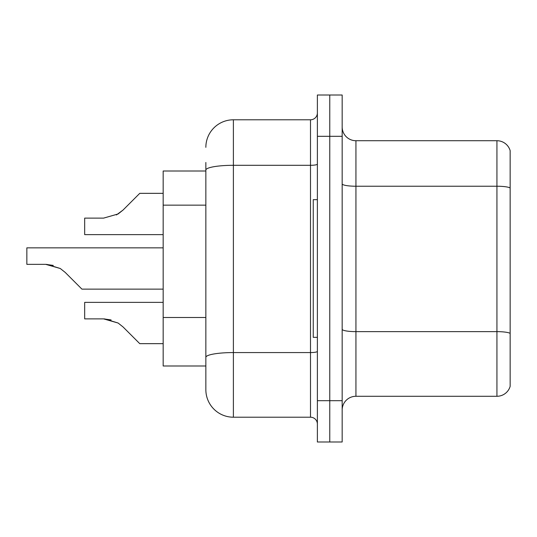 <?xml version="1.0" encoding="UTF-8"?>
<svg xmlns="http://www.w3.org/2000/svg" width="537" height="537" viewBox="0 0 537 537"><rect width="100%" height="100%" fill="white"/><g stroke="black" fill="none" stroke-linecap="round" stroke-linejoin="round"><path stroke-width="0.81" d="M205.852 171.014L163.167 171.014L163.167 365.986L205.852 365.986L205.852 389.667L205.852 162.476M342.163 410.046A13.767 13.767 0 0 1 355.937 396.279L496.933 396.279L496.933 140.721L355.937 140.721A13.767 13.767 0 0 1 342.163 126.954A13.767 13.767 0 0 0 355.937 140.721L355.937 396.279M329.772 400.683L329.772 441.991L342.163 441.991L342.163 400.683L329.772 400.683L329.772 441.991L317.38 441.991L317.38 400.683L329.772 400.683L329.772 136.317L329.772 400.683M317.38 400.683L317.38 95.009L329.772 95.009L329.772 136.317L329.772 95.009L342.163 95.009L342.163 400.683M510.15 150.635A13.767 13.767 0 0 0 496.933 140.721A13.767 13.767 0 0 1 510.15 150.635L510.15 386.365A13.767 13.767 0 0 1 496.933 396.279M510.15 188.145L510.15 333.356A13.767 2.39 180 0 0 496.933 331.638L355.937 331.638A13.767 2.39 -0 0 1 342.163 329.248M205.852 147.333A27.541 27.541 0 0 1 233.387 119.791L233.387 417.209L310.493 417.209L310.493 119.791A6.887 6.887 0 0 0 317.38 112.911M233.387 119.791L310.493 119.791M205.852 374.524L205.852 362.133M317.38 424.089A6.887 6.887 0 0 0 310.493 417.209M233.387 417.209A27.541 27.541 0 0 1 205.852 389.667M163.167 302.371L84.678 302.371L84.678 318.877L103.567 318.877L84.678 318.877L103.567 318.877L84.678 318.877L103.567 318.877L84.678 318.877L103.567 318.877L84.678 318.877L103.567 318.877L84.678 318.877L103.567 318.877L84.678 318.877L103.567 318.877L84.678 318.877L103.567 318.877L118.106 323.026L104.601 318.897L118.106 323.026L104.601 318.897L118.106 323.026L104.601 318.897L118.106 323.026L104.601 318.897L118.106 323.026L104.601 318.897L118.106 323.026L104.601 318.897L118.106 323.026L104.601 318.897L118.106 323.026L123.04 326.939L139.761 343.66L163.167 343.66M163.167 247.846L26.85 247.846L26.85 264.352L45.732 264.352L26.85 264.352L45.732 264.352L26.85 264.352L45.732 264.352L26.85 264.352L45.732 264.352L26.85 264.352L45.732 264.352L26.85 264.352L45.732 264.352L26.85 264.352L45.732 264.352L26.85 264.352L45.732 264.352L60.272 268.5L46.773 264.372L60.272 268.5L46.773 264.372L60.272 268.5L46.773 264.372L60.272 268.5L46.773 264.372L60.272 268.5L46.773 264.372L60.272 268.5L46.773 264.372L60.272 268.5L46.773 264.372L60.272 268.5L65.205 272.413L81.926 289.134L163.167 289.134M60.272 268.5L65.205 272.413M163.167 193.34L139.761 193.34L123.04 210.061L118.106 213.974L103.567 218.123L84.678 218.123L84.678 234.629L163.167 234.629M123.04 210.061L116.415 214.941M317.38 199.657L313.252 199.657L313.252 337.343L317.38 337.343M118.106 323.026L123.04 326.939L118.106 323.026M111.125 319.931L103.567 318.877M53.291 265.406L45.732 264.352M205.852 205.147L163.167 205.147M205.852 317.508L163.167 317.508M510.15 187.957A13.767 2.39 180 0 0 496.933 186.232L355.937 186.232A13.767 2.39 0 0 1 342.163 183.842M342.163 136.317L317.38 136.317M317.38 351.373A6.887 1.195 0 0 1 310.493 352.567L233.387 352.567A27.541 4.779 180 0 0 205.852 357.347M205.852 170.088A27.541 4.779 180 0 1 233.387 165.302L310.493 165.302A6.887 1.195 0 0 0 317.38 164.107"/></g></svg>
